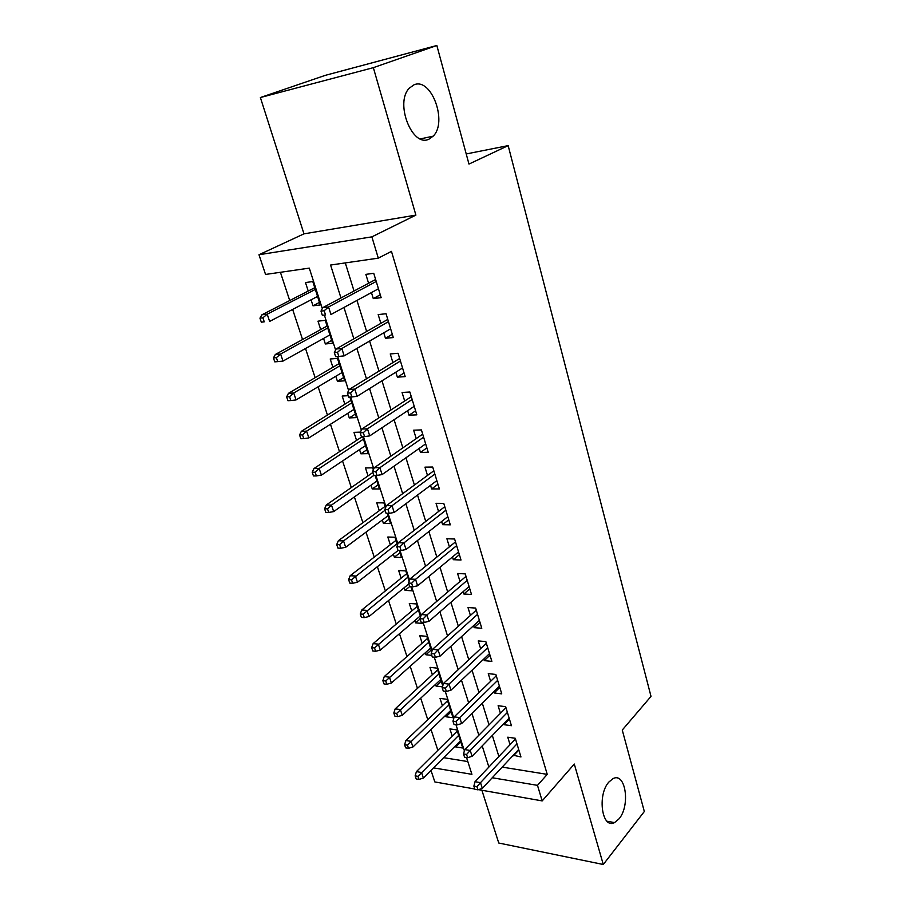 <?xml version="1.0" encoding="UTF-8"?>
<svg xmlns="http://www.w3.org/2000/svg" width="910" height="910" viewBox="0 0 910 910"><rect width="100%" height="100%" fill="white"/><g stroke="black" fill="none" stroke-linecap="round" stroke-linejoin="round"><path stroke-width="1.36" d="M429.122 139.071C412.526 148.159 394.474 103.103 409.261 88.202L413.97 84.835C431.42 77.043 447.879 122.315 433.126 136.181L429.122 139.071M619.062 818.807L614.546 822.594C602.022 829.636 597.017 795.067 608.813 782.099L612.885 778.71C625.511 771.509 630.63 805.418 619.062 818.807M322.299 308.615L309.286 268.12L265.549 274.445L258.986 254.743L371.872 236.862L378.298 258.144L330.592 265.037L340.977 297.968M303.974 233.847L415.893 215.113L373.35 67.658L436.846 45.5L325.382 75.325L260.385 97.529L303.974 233.847L258.986 254.743M481.89 790.255L498.76 843.024L603.284 864.5L574.29 764.047L542.178 800.902L478.501 789.653M474.792 789.004L434.843 781.94L430.987 770.406M280.416 272.295L289.721 300.55M292.645 309.423L302.552 339.521M305.521 348.519L315.133 377.695M318.125 386.784L327.441 415.062M330.466 424.265L339.498 451.678M342.558 460.96L351.317 487.555M354.399 496.928L362.897 522.704M366.002 532.157L374.238 557.159M377.377 566.691L385.362 590.931M388.536 600.532L396.271 624.055M399.467 633.724L406.975 656.531M410.183 666.268L417.474 688.392M420.693 698.186L427.768 719.651M431.01 729.502L437.869 750.329M373.35 67.658L260.385 97.529M436.846 45.5L468.968 164.073L508.167 145.623L651.014 696.389L622.258 730.047L644.326 811.504L603.284 864.5M371.439 292.576L373.282 298.605L381.153 297.661L373.737 273.296L365.854 274.365L368.584 283.26M383.77 332.81L385.453 338.304L393.302 337.564L386.045 313.723L378.185 314.587L380.869 323.357M395.839 372.167L397.374 377.161L405.189 376.626L398.079 353.285L390.253 353.945L392.904 362.601M407.646 410.694L409.034 415.199L416.825 414.846L409.875 392.005L402.061 392.472L404.677 401.003M419.214 448.414L420.454 452.452L428.212 452.281L421.41 429.918L413.629 430.191L416.211 438.609M430.544 485.349L431.636 488.932L439.371 488.932L432.705 467.035L424.959 467.137L427.495 475.441M441.634 521.521L442.601 524.672L450.302 524.831L443.773 503.378L436.049 503.321L438.563 511.511M452.498 556.954L453.328 559.684L461.006 560.014L454.613 538.993L446.912 538.765L449.392 546.842M463.133 591.671L463.85 594.003L471.505 594.48L465.237 573.88L457.571 573.493L460.016 581.479M473.564 625.693L474.167 627.65L481.788 628.264L475.646 608.073L468.002 607.539L470.413 615.41M483.79 659.033L484.279 660.626L491.866 661.388L485.838 641.595L478.239 640.913L480.616 648.682M493.823 691.736L494.198 692.965L501.751 693.864L495.848 674.446L488.272 673.639L490.626 681.306M503.651 723.791L503.924 724.678L511.443 725.702L505.653 706.672L498.111 705.728L500.432 713.303M460.767 741.878L455.728 746.939L455.398 745.893M455.728 746.939L462.735 748.009L456.922 729.911L449.904 728.91L452.224 736.088M451.098 711.813L445.98 716.784L445.547 715.442M445.98 716.784L453.009 717.74L447.083 699.301L440.03 698.425L442.385 705.682M441.259 681.203L436.038 686.06L435.503 684.411M442.749 685.856L437.05 668.122L429.986 667.36L432.364 674.708M431.226 650.002L425.914 654.768L425.266 652.788M431.784 651.719L426.835 636.329L419.738 635.703L422.149 643.154M420.079 619.016L415.586 622.872L414.846 620.563M420.579 616.878L416.416 603.933L409.307 603.444L411.741 610.985M409.648 586.597L405.075 590.362L404.211 587.701M409.136 581.297L405.803 570.911L398.66 570.547L401.139 578.191M399.979 552.802L394.349 557.216L393.37 554.19M397.454 544.965L394.974 537.23L387.808 537.014L390.322 544.76M389.15 519.121L383.417 523.421L382.314 520.019M385.522 507.848L383.929 502.877L376.751 502.82L379.288 510.658M378.116 484.791L372.258 488.954L371.03 485.155M373.327 469.913L372.668 467.842L365.467 467.945L368.038 475.885M366.855 449.767L360.883 453.794L359.53 449.597M360.451 432.125L353.956 432.352L356.561 440.406M355.366 414.039L349.281 417.917L347.791 413.299M348.212 395.691L342.205 396.043L344.845 404.211M343.65 377.582L337.439 381.313L335.801 376.262M337.439 381.313L344.685 380.812L337.474 358.381L330.216 358.995L332.889 367.265M331.684 340.385L325.348 343.957L323.562 338.44M325.348 343.957L332.616 343.275L325.257 320.365L317.977 321.162L320.695 329.557M443.659 757.677L467.82 761.568M442.465 686.822L436.038 686.06M431.784 655.359L425.914 654.768M415.586 622.872L422.695 623.452L422.32 622.303M405.075 590.362L412.196 590.806L410.888 586.734M394.349 557.216L401.492 557.511L399.217 550.425M383.417 523.421L390.583 523.568L387.285 513.32M372.258 488.954L379.447 488.954L375.102 475.418M360.883 453.794L368.095 453.635L362.646 436.675M349.281 417.917L356.515 417.588L349.906 397.067M311.072 299.822L313.006 305.817L320.297 304.941L312.778 281.554L305.476 282.544L308.228 291.052M502.195 767.107L547.24 774.364L391.459 251.365L378.298 258.144M345.299 262.91L354.036 291.007M356.97 300.414L366.639 331.513M369.608 341.057L378.97 371.143M381.984 380.812L391.038 409.921M394.087 419.703L402.857 447.879M405.928 457.775L414.414 485.041M417.531 495.051L425.743 521.441M428.883 531.542L436.834 557.091M440.008 567.271L447.697 592.012M450.894 602.284L458.344 626.228M461.575 636.579L468.786 659.761M472.028 670.192L479.013 692.646M482.289 703.146L489.045 724.872M492.333 735.439L498.885 756.483M513.285 755.232L520.952 756.949L515.276 738.272L507.757 737.202L510.055 744.687M508.167 145.623L466.227 153.949M415.893 215.113L371.872 236.862M547.24 774.364L537.491 785.353L542.178 800.902M433.513 767.869L471.915 774.33L466.523 757.529M464.373 750.852L456.001 724.769M453.851 718.092L445.252 691.327M443.113 684.661L434.286 657.202M432.148 650.548L423.093 622.36M420.966 615.717L411.673 586.791M409.534 580.159L399.99 550.448M397.875 543.839L388.07 513.331M385.954 506.745L375.887 475.407M373.771 468.843L363.431 436.652M361.327 430.111L350.703 397.022M348.61 390.515L337.69 356.504M335.608 350.02L324.415 315.19M492.253 777.754L537.491 785.353M343.969 307.455L353.865 338.838M356.891 348.462L366.468 378.822M369.54 388.57L378.799 417.929M381.904 427.791L390.868 456.206M394.007 466.182L402.675 493.675M405.86 503.753L414.243 530.348M417.451 540.529L425.573 566.27M428.803 576.542L436.663 601.453M439.928 611.804L447.527 635.919M450.814 646.35L458.174 669.692M461.484 680.202L468.616 702.793M471.949 713.372L478.842 735.246M482.198 745.881L488.875 767.062M518.848 750.022L513.456 755.801M319.478 302.404L313.006 305.817M509.407 719.014L503.924 724.678M499.795 687.414L494.198 692.965M489.989 655.2L484.279 660.626M479.991 622.349L474.167 627.65M469.787 588.838L463.85 594.003M459.379 554.668L453.328 559.684M448.766 519.792L442.601 524.672M437.938 484.211L431.636 488.932M426.881 447.891L420.454 452.452M415.597 410.82L409.034 415.199M404.074 372.952L397.374 377.161M392.301 334.277L385.453 338.304M380.278 294.772L373.282 298.605M515.481 738.954L475.02 781.701L480.503 782.645L516.971 743.868M476.92 786.661L473.871 786.126L474.895 789.3L477.932 789.846L476.92 786.661L480.503 782.645L482.323 788.379L518.677 749.465M475.02 781.701L473.871 786.126M477.932 789.846L482.323 788.379M415.142 775.843L416.188 778.926L419.021 779.426L417.974 776.344L415.142 775.843L416.416 771.612L421.523 772.488L423.389 778.039L460.426 740.842M417.974 776.344L458.685 735.416M416.416 771.612L457.286 731.06M423.389 778.039L419.021 779.426M505.96 707.684L464.714 749.612L470.22 750.454L507.405 712.428M466.58 754.458L463.52 753.981L464.566 757.222L467.626 757.712L466.58 754.458L470.22 750.454L472.085 756.301L509.145 718.138M464.714 749.612L463.52 753.981M467.626 757.712L472.085 756.301M496.257 675.812L454.204 716.864L459.721 717.615L497.645 680.373M456.035 721.607L452.964 721.175L454.033 724.485L457.104 724.917L456.035 721.607L459.721 717.615L461.632 723.575L499.419 686.185M454.204 716.864L452.964 721.175M457.104 724.917L461.632 723.575M486.361 643.313L443.477 683.456L449.017 684.104L487.703 647.692M445.274 688.074L442.192 687.71L443.284 691.088L446.366 691.463L445.274 688.074L449.017 684.104L450.962 690.189L489.5 653.619M443.477 683.456L442.192 687.71M446.366 691.463L450.962 690.189M476.283 610.166L432.523 649.353L438.097 649.899L477.545 614.352M434.298 653.858L431.203 653.551L432.307 656.997L435.401 657.316L434.298 653.858L438.097 649.899L440.076 656.11L479.388 620.404M432.523 649.353L431.203 653.551M435.401 657.316L440.076 656.11M404.586 744.721L405.655 747.861L408.499 748.316L407.441 745.176L404.586 744.721L405.905 740.535L411.036 741.332L412.935 746.985L450.666 710.482M407.441 745.176L448.892 704.954M405.905 740.535L447.549 700.757M412.935 746.985L408.499 748.316M393.825 712.996L394.917 716.193L397.772 716.602L396.692 713.394L393.825 712.996L395.19 708.856L400.332 709.561L402.277 715.317L440.724 679.554M396.692 713.394L438.916 673.923M395.19 708.856L437.619 669.885M402.277 715.317L397.772 716.602M382.86 680.646L383.963 683.91L386.83 684.252L385.726 680.987L382.86 680.646L384.27 676.562L389.423 677.154L391.402 683.035L430.601 648.034M385.726 680.987L428.747 642.301M384.27 676.562L427.507 638.422M391.402 683.035L386.83 684.252M371.667 647.647L372.804 650.968L375.671 651.264L374.545 647.931L371.667 647.647L373.123 643.62L378.298 644.109L380.312 650.115L420.272 615.911M374.545 647.931L418.384 610.064M373.123 643.62L417.201 606.367M380.312 650.115L375.671 651.264M465.988 576.36L421.353 614.546L426.938 614.978L467.194 580.341M423.082 618.925L419.976 618.675L421.114 622.201L424.219 622.451L423.082 618.925L426.938 614.978L428.963 621.314L469.082 586.518M421.353 614.546L419.976 618.675M424.219 622.451L428.963 621.314M360.258 613.977L361.406 617.378L364.284 617.606L363.135 614.205L360.258 613.977L361.759 610.007L366.946 610.405L369.005 616.525L408.795 583.947M363.135 614.205L407.828 577.213M361.759 610.007L406.69 573.698M369.005 616.525L364.284 617.606M455.489 541.882L409.944 579.01L415.551 579.317L456.638 545.636M411.627 583.253L408.522 583.071L409.671 586.666L412.787 586.848L411.627 583.253L415.551 579.317L417.61 585.79L458.549 551.938M409.944 579.01L408.522 583.071M412.787 586.848L417.61 585.79M348.61 579.636L349.781 583.094L352.671 583.264L351.499 579.795L348.61 579.636L350.168 575.723L355.366 576.007L357.471 582.252L398.239 550.391M351.499 579.795L397.056 543.702M350.168 575.723L395.986 540.381M357.471 582.252L352.671 583.264M444.774 506.688L398.284 542.713L403.915 542.895L445.854 510.226M399.934 546.819L396.817 546.705L397.988 550.379L401.117 550.493L399.934 546.819L403.915 542.895L406.031 549.515L447.811 516.652M398.284 542.713L396.817 546.705M401.117 550.493L406.031 549.515M336.723 544.578L337.928 548.116L340.818 548.229L339.623 544.68L336.723 544.578L338.327 540.745L343.548 540.915L345.686 547.285L388.058 515.742M339.623 544.68L343.548 540.915L385.089 510.26M338.327 540.745L385.066 506.415M345.686 547.285L340.818 548.229M433.842 470.777L386.386 505.641L392.028 505.698L434.855 474.076M387.99 509.589L384.85 509.554L386.067 513.308L389.196 513.354L387.99 509.589L392.028 505.698L394.189 512.455L436.846 480.639M386.386 505.641L384.85 509.554M389.196 513.354L394.189 512.455M324.597 508.792L325.814 512.41L328.726 512.455L327.498 508.838L324.597 508.792L326.258 505.027L331.479 505.084L333.674 511.591L376.899 481.015M327.498 508.838L331.479 505.084L373.862 475.395M326.258 505.027L372.918 472.472M333.674 511.591L328.726 512.455M422.684 434.115L374.226 467.751L379.891 467.683L423.616 437.175M375.784 471.562L372.634 471.596L373.873 475.429L377.013 475.395L375.784 471.562L379.891 467.683L382.086 474.588L425.652 443.875M374.226 467.751L372.634 471.596M377.013 475.395L382.086 474.588M312.21 472.267L313.461 475.953L316.373 475.93L315.122 472.233L312.21 472.267L313.927 468.57L319.16 468.502L321.401 475.145L365.513 445.582M315.122 472.233L319.16 468.502L363.431 439.132M313.927 468.57L362.191 436.686M321.401 475.145L316.373 475.93M411.297 396.68L361.793 429.042L367.481 428.826L412.15 399.49M363.306 432.682L360.155 432.796L361.418 436.72L364.569 436.607L363.306 432.682L367.481 428.826L369.733 435.879L414.232 406.326M361.793 429.042L360.155 432.796M364.569 436.607L369.733 435.879M299.561 434.969L300.835 438.734L303.758 438.631L302.484 434.855L299.561 434.969L301.335 431.351L306.579 431.147L308.865 437.926L353.888 409.443M302.484 434.855L306.579 431.147L351.772 402.857M301.335 431.351L350.976 400.389M308.865 437.926L303.758 438.631M399.661 358.46L349.099 389.469L354.786 389.105L400.434 360.997M350.555 392.938L347.392 393.131L348.678 397.147L351.84 396.953L350.555 392.938L354.786 389.105L357.095 396.328L402.561 367.981M349.099 389.469L347.392 393.131M351.84 396.953L357.095 396.328M286.639 396.862L287.947 400.707L290.87 400.536L289.562 396.68L286.639 396.862L288.47 393.325L293.737 392.995L296.068 399.922L342.024 372.554M289.562 396.68L293.737 392.995L339.862 365.831M288.47 393.325L339.146 363.602M296.068 399.922L290.87 400.536M387.774 319.41L336.108 349.008L341.819 348.496L388.456 321.662M337.508 352.307L334.334 352.579L335.653 356.674L338.827 356.413L337.508 352.307L341.819 348.496L344.173 355.878L390.629 328.806M336.108 349.008L334.334 352.579M338.827 356.413L344.173 355.878M273.444 357.937L274.774 361.861L277.709 361.611L276.378 357.675L273.444 357.937L275.332 354.49L280.61 354.013L282.999 361.088L329.921 334.891M276.378 357.675L280.61 354.013L327.714 328.032M275.332 354.49L327.077 326.042M282.999 361.088L277.709 361.611M375.625 279.506L322.822 307.637L328.544 306.966L376.228 281.474M324.176 310.742L320.991 311.106L322.333 315.292L325.518 314.94L324.176 310.742L328.544 306.966L330.956 314.507L378.446 288.777M325.518 314.94L322.333 315.292M322.822 307.637L320.991 311.106M259.953 318.159L261.318 322.174L264.253 321.844L262.888 317.817L259.953 318.159L261.909 314.803L267.199 314.177L269.633 321.412L317.556 296.444M264.253 321.844L261.318 322.174M262.888 317.817L267.199 314.177L315.304 289.437M261.909 314.803L314.758 287.708M614.546 822.594L607.004 821.23M433.126 136.181L420.397 138.9"/></g></svg>
